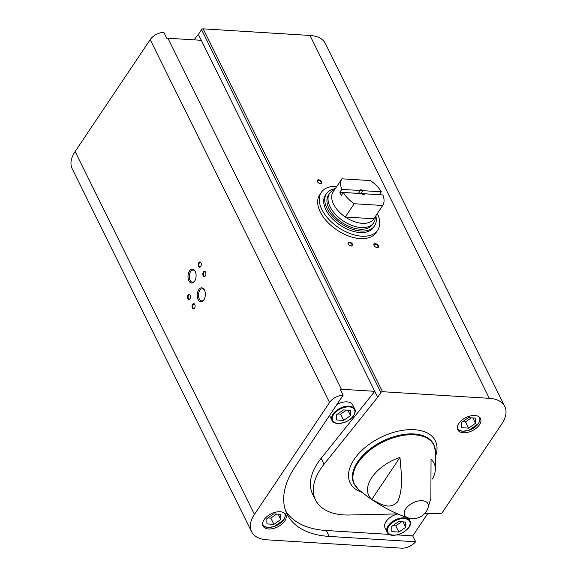 <?xml version="1.0" encoding="UTF-8"?>
<svg xmlns="http://www.w3.org/2000/svg" width="577" height="577" viewBox="0 0 577 577"><rect width="100%" height="100%" fill="white"/><g stroke="black" fill="none" stroke-linecap="round" stroke-linejoin="round"><path stroke-width="0.87" d="M377.351 213.519A33.935 19.654 -146.1 0 1 377.668 230.187L376.053 232.589A33.935 19.654 -146.1 0 1 360.192 238.604A33.935 19.654 -146.1 0 1 327.029 221.582A33.935 19.654 -146.1 0 1 319.701 194.781L321.317 192.372A33.935 19.654 -146.1 0 1 336.86 186.342M427.954 513.22L413.392 534.922A11.663 6.693 -26.3 0 1 412.699 535.853L415.62 541.767A11.663 6.693 -26.3 0 1 401.527 548.15L267.028 539.834A34.995 20.072 -26.3 0 1 251.55 531.655A34.995 20.072 -26.3 0 1 254.45 514.388L329.539 402.494A11.663 6.693 -26.3 0 1 343.171 395.173L340.242 389.251A11.663 6.693 -26.3 0 1 341.404 389.266L374.79 391.329L377.711 397.25L380.892 392.511A1.269 0.728 -26.3 0 1 382.508 391.711L489.31 398.318A34.995 20.072 -26.3 0 1 504.788 406.496A34.995 20.072 -26.3 0 1 501.882 423.763L442.263 512.621A1.269 0.728 -26.3 0 1 440.648 513.415L424.867 513.292M251.55 531.655L72.212 168.787A34.995 20.072 -26.3 0 1 75.118 151.527L150.2 39.625A11.663 6.693 -26.3 0 1 163.832 32.305L166.753 38.226A11.663 6.693 -26.3 0 1 167.914 38.241L201.301 40.303L374.79 391.329L321.137 458.318L324.058 464.24L377.711 397.25M284.757 521.002A12.723 7.299 153.7 0 0 285.817 514.72A12.723 7.299 153.7 0 0 271.176 513.818A12.723 7.299 153.7 0 0 262.997 525.993A12.723 7.299 153.7 0 0 273.029 528.561A12.723 7.299 153.7 0 0 284.757 521.002M389.626 534.425L326.322 530.515L329.243 536.43L415.62 541.767M329.243 536.43A95.429 54.736 -26.3 0 1 287.036 514.114A95.429 54.736 -26.3 0 1 294.948 467.031L343.171 395.173M432.404 479.018A36.423 20.895 153.7 0 0 435.325 469.966A36.423 20.895 153.7 0 0 431.033 459.35L430.875 498.203L428.033 507.818A12.975 7.443 153.7 0 0 413.002 502.827A12.975 7.443 153.7 0 0 407.831 517.807A15.904 15.904 0 0 0 428.033 507.818M399.976 457.431C401.058 471.618 403.72 489.238 397.459 501.932C389.186 510.631 379.716 503.425 371.797 499.43A36.423 20.895 153.7 0 1 399.976 457.431L371.797 499.43M203.818 299.91A6.974 4.039 -86.5 0 0 203.847 299.86A6.974 4.039 -86.5 0 0 204.453 290.065A6.974 4.039 -86.5 0 0 198.755 289.661A6.974 4.039 -86.5 0 0 198.12 299.506A6.974 4.039 -86.5 0 0 203.818 299.91M194.579 281.223A6.974 4.039 -86.5 0 0 194.615 281.172A6.974 4.039 -86.5 0 0 195.221 271.378A6.974 4.039 -86.5 0 0 189.516 270.974A6.974 4.039 -86.5 0 0 188.881 280.819A6.974 4.039 -86.5 0 0 194.579 281.223M205.333 275.907A2.654 1.536 -86.5 0 0 205.347 275.885A2.654 1.536 -86.5 0 0 205.578 272.164A2.654 1.536 -86.5 0 0 203.414 272.012A2.654 1.536 -86.5 0 0 203.169 275.756A2.654 1.536 -86.5 0 0 205.333 275.907M189.927 298.872A2.654 1.536 -86.5 0 0 189.934 298.857A2.654 1.536 -86.5 0 0 190.165 295.135A2.654 1.536 -86.5 0 0 188.001 294.977A2.654 1.536 -86.5 0 0 187.756 298.72A2.654 1.536 -86.5 0 0 189.927 298.872M194.543 308.219A2.654 1.536 -86.5 0 0 194.557 308.197A2.654 1.536 -86.5 0 0 194.781 304.476A2.654 1.536 -86.5 0 0 192.617 304.324A2.654 1.536 -86.5 0 0 192.379 308.068A2.654 1.536 -86.5 0 0 194.543 308.219M200.717 266.56A2.654 1.536 -86.5 0 0 200.731 266.545A2.654 1.536 -86.5 0 0 200.962 262.823A2.654 1.536 -86.5 0 0 198.791 262.665A2.654 1.536 -86.5 0 0 198.553 266.408A2.654 1.536 -86.5 0 0 200.717 266.56M201.301 40.303L198.373 34.382L201.553 29.651A1.269 0.728 -26.3 0 1 203.169 28.85L309.972 35.449A34.995 20.072 -26.3 0 1 325.45 43.636L504.788 406.496M351.292 245.975A2.654 1.536 -146.1 0 1 351.27 245.975A2.654 1.536 -146.1 0 1 348.176 243.898A2.654 1.536 -146.1 0 1 349.366 242.088A2.654 1.536 -146.1 0 1 352.489 244.165A2.654 1.536 -146.1 0 1 351.292 245.975M320.502 183.681A2.654 1.536 -146.1 0 1 320.48 183.681A2.654 1.536 -146.1 0 1 317.386 181.604A2.654 1.536 -146.1 0 1 318.583 179.793A2.654 1.536 -146.1 0 1 321.699 181.87A2.654 1.536 -146.1 0 1 320.502 183.681M377.17 247.576A2.654 1.536 -146.1 0 1 377.156 247.576A2.654 1.536 -146.1 0 1 374.055 245.499A2.654 1.536 -146.1 0 1 375.252 243.682A2.654 1.536 -146.1 0 1 378.368 245.766A2.654 1.536 -146.1 0 1 377.17 247.576M198.373 34.382L193.995 39.849M479.465 424.766A12.723 7.299 153.7 0 0 480.518 418.491A12.723 7.299 153.7 0 0 465.877 417.582A12.723 7.299 153.7 0 0 457.705 429.764A12.723 7.299 153.7 0 0 467.738 432.332A12.723 7.299 153.7 0 0 479.465 424.766M321.137 458.318A63.621 36.488 -26.3 0 0 312.633 494.107L315.554 500.021A63.621 36.488 -26.3 0 0 349.15 515.001L397.726 513.905M315.554 500.021A63.621 36.488 -26.3 0 1 324.058 464.24M374.148 245.672A2.193 1.269 -146.1 0 1 374.184 244.72A2.193 1.269 -146.1 0 1 376.709 244.886A2.193 1.269 -146.1 0 1 377.82 247.165A2.193 1.269 -146.1 0 1 376.954 247.555M317.48 181.777A2.193 1.269 -146.1 0 1 317.516 180.825A2.193 1.269 -146.1 0 1 320.04 180.998A2.193 1.269 -146.1 0 1 321.151 183.27A2.193 1.269 -146.1 0 1 320.285 183.659M348.27 244.071A2.193 1.269 -146.1 0 1 348.299 243.119A2.193 1.269 -146.1 0 1 350.83 243.285A2.193 1.269 -146.1 0 1 351.941 245.564A2.193 1.269 -146.1 0 1 351.076 245.953M201.041 263.004A2.193 1.269 -86.5 0 0 200.262 262.448A2.193 1.269 -86.5 0 0 198.863 264.562A2.193 1.269 -86.5 0 0 199.995 266.826A2.193 1.269 -86.5 0 0 200.832 266.372M194.867 304.656A2.193 1.269 -86.5 0 0 194.088 304.108A2.193 1.269 -86.5 0 0 192.689 306.214A2.193 1.269 -86.5 0 0 193.822 308.479A2.193 1.269 -86.5 0 0 194.658 308.031M190.244 295.316A2.193 1.269 -86.5 0 0 189.472 294.76A2.193 1.269 -86.5 0 0 188.066 296.874A2.193 1.269 -86.5 0 0 189.198 299.138A2.193 1.269 -86.5 0 0 190.042 298.684M205.657 272.344A2.193 1.269 -86.5 0 0 204.885 271.796A2.193 1.269 -86.5 0 0 203.479 273.902A2.193 1.269 -86.5 0 0 204.611 276.167A2.193 1.269 -86.5 0 0 205.448 275.719M195.379 271.731A6.066 3.512 -86.5 0 0 193.165 270.086A6.066 3.512 -86.5 0 0 189.278 275.929A6.066 3.512 -86.5 0 0 192.415 282.203A6.066 3.512 -86.5 0 0 194.817 280.848M204.619 290.419A6.066 3.512 -86.5 0 0 202.397 288.774A6.066 3.512 -86.5 0 0 198.517 294.616A6.066 3.512 -86.5 0 0 201.647 300.891A6.066 3.512 -86.5 0 0 204.049 299.535M387.145 532.088A12.723 7.299 -26.3 0 1 388.198 525.806A12.723 7.299 -26.3 0 1 399.926 518.247A12.723 7.299 -26.3 0 1 409.958 520.807C414.827 529.289 390.925 541.103 387.145 532.088L385.025 527.804A12.723 7.299 -26.3 0 1 386.078 521.529A12.723 7.299 -26.3 0 1 397.849 513.956M336.881 404.542A12.723 7.299 -26.3 0 1 352.648 404.845L354.761 409.129A12.723 7.299 153.7 0 0 340.12 408.227A12.723 7.299 153.7 0 0 331.948 420.409C332.929 422.234 334.775 423.273 337.487 423.532L343.878 422.667C348.191 421.167 351.472 418.837 353.715 415.678C355.389 412.497 355.742 410.312 354.761 409.129M331.948 420.409L329.828 416.125A12.723 7.299 -26.3 0 1 329.568 415.44M326.322 530.515A95.429 54.736 -26.3 0 1 285.73 511.078M412.699 535.853L397.07 534.886M343.43 409.915L350.405 410.348L350.52 415.591L343.661 420.395L336.687 419.969L336.571 414.726L343.43 409.915M337.632 413.983L340.581 414.171L343.661 420.395M347.852 410.189L350.52 415.591M340.581 414.171L346.388 410.103M266.935 523.923L273.909 524.356L280.761 519.545L280.646 514.302L273.678 513.876L266.819 518.68L266.935 523.923M267.872 517.944L270.829 518.124L273.909 524.356M278.1 514.143L280.761 519.545M270.829 518.124L276.628 514.057M391.769 526.404L391.884 531.648L398.858 532.081L405.718 527.27L405.602 522.026L398.628 521.601L391.769 526.404M392.829 525.669L395.779 525.849L398.858 532.081M403.049 521.868L405.718 527.27M395.779 525.849L401.578 521.781M461.643 427.694L468.611 428.12L475.47 423.316L475.354 418.073L468.38 417.64L461.528 422.451L461.643 427.694M462.581 421.708L465.538 421.895L468.611 428.12M472.801 417.914L475.47 423.316M465.538 421.895L471.337 417.827M377.668 230.187A33.935 19.654 -146.1 0 1 350.232 233.62A33.935 19.654 -146.1 0 1 321.887 209.574A33.935 19.654 -146.1 0 1 321.317 192.372M343.329 192.487L361.166 193.591A3.181 1.839 -146.1 0 0 363.452 194.485A3.181 1.839 -146.1 0 0 365.025 193.829L382.861 194.932A24.385 14.129 -146.1 0 1 382.739 205.491L354.228 203.731A24.385 14.129 -146.1 0 1 343.329 192.487L341.404 195.358A24.385 14.129 33.9 0 1 339.86 192.242L341.786 189.371A24.385 14.129 -146.1 0 1 341.916 178.812L370.42 180.572A24.385 14.129 -146.1 0 1 381.325 191.816L363.488 190.713A3.181 1.839 -146.1 0 0 359.63 190.475L341.786 189.371M382.739 205.491L373.831 218.77A24.385 14.129 -146.1 0 1 345.32 217.01A24.385 14.129 -146.1 0 1 333.571 204.2A24.385 14.129 -146.1 0 1 333.001 192.091L341.916 178.812M381.325 191.816L379.399 194.687A24.385 14.129 33.9 0 0 379.399 194.687L360.863 193.54L362.529 191.059L363.488 190.713M354.228 203.731L345.32 217.01L373.831 218.77M365.025 193.829L364.065 194.175A2.604 1.507 -146.1 0 1 363.207 194.456M359.63 190.475L360.062 190.908A2.604 1.507 -146.1 0 1 362.529 191.059M360.062 190.908L358.396 193.389A2.604 1.507 33.9 0 0 358.367 193.418M375.238 216.671L375.245 216.822A26.506 15.355 -146.1 0 1 373.644 222.859A26.506 15.355 -146.1 0 1 352.208 225.542A26.506 15.355 -146.1 0 1 330.066 206.754A26.506 15.355 -146.1 0 1 329.618 193.317A26.506 15.355 -146.1 0 1 334.595 189.552L334.747 189.494M373.644 222.859L372.54 224.511A26.506 15.355 -146.1 0 1 351.104 227.194A26.506 15.355 -146.1 0 1 328.955 208.405A26.506 15.355 -146.1 0 1 328.515 194.968L329.618 193.317M375.807 215.82A28.951 16.769 -146.1 0 1 374.567 225.867A28.951 16.769 -146.1 0 1 351.155 228.795A28.951 16.769 -146.1 0 1 326.971 208.283A28.951 16.769 -146.1 0 1 326.488 193.605A28.951 16.769 -146.1 0 1 335.316 188.643M374.567 225.867L373.528 227.41A28.951 16.769 -146.1 0 1 350.124 230.338A28.951 16.769 -146.1 0 1 325.94 209.826A28.951 16.769 -146.1 0 1 325.45 195.149L326.488 193.605M358.396 193.389L339.86 192.242M167.914 38.241L341.404 389.266M150.2 39.625L329.539 402.494M358.404 489.397L353.961 483.786A44.494 25.518 153.7 0 1 382.537 441.196A44.494 25.518 153.7 0 1 433.731 444.362L435.491 451.301A44.328 25.424 153.7 0 0 382.94 442.004A44.328 25.424 153.7 0 0 358.404 489.397L358.404 489.397C374.285 502.553 390.766 512.023 407.831 517.807M75.118 151.527L254.45 514.388M201.553 29.651L380.892 392.511M203.169 28.85L382.508 391.711M309.972 35.449L489.31 398.318M435.642 455.931A47.494 27.242 153.7 0 0 410.911 429.627A47.494 27.242 153.7 0 0 356.117 456.71A47.494 27.242 153.7 0 0 361.988 492.332M353.47 415.772A12.196 6.996 153.7 0 0 343.38 407.701A12.196 6.996 153.7 0 0 333.787 421.996A12.196 6.996 153.7 0 0 353.47 415.772M262.557 523.692A12.196 6.996 153.7 0 0 271.774 527.118A12.196 6.996 153.7 0 0 283.711 519.726A12.196 6.996 153.7 0 0 284.252 512.975M388.819 526.224A12.196 6.996 -26.3 0 1 408.502 519.992A12.196 6.996 -26.3 0 1 398.909 534.295A12.196 6.996 -26.3 0 1 388.819 526.224M457.265 427.463A12.196 6.996 153.7 0 0 466.476 430.889A12.196 6.996 153.7 0 0 478.42 423.496A12.196 6.996 153.7 0 0 478.96 416.745M435.491 451.301L435.325 469.966M285.334 513.963L285.485 515.441L283.963 519.632L274.118 526.621L267.728 527.486L265.341 526.981L262.686 525.157M409.958 520.807L408.588 518.038M480.042 417.734L480.194 419.212L478.665 423.403L468.827 430.392L462.437 431.257L460.049 430.752L457.395 428.92"/></g></svg>

